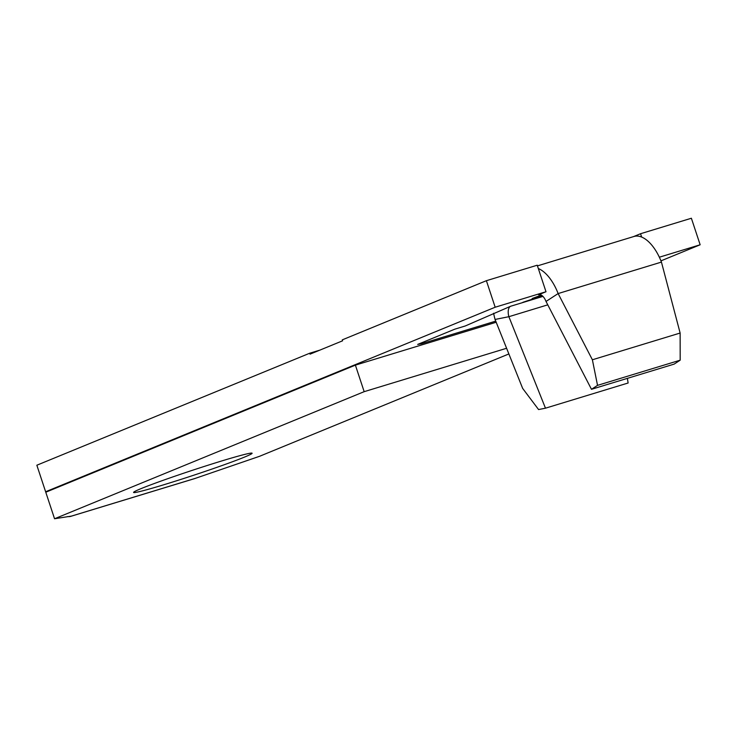 <?xml version="1.0" encoding="UTF-8"?>
<svg xmlns="http://www.w3.org/2000/svg" width="737" height="737" viewBox="0 0 737 737"><rect width="100%" height="100%" fill="white"/><g stroke="black" fill="none" stroke-linecap="round" stroke-linejoin="round"><path stroke-width="1.11" d="M141.182 488.576A62.424 2.543 161.7 0 0 133.581 492.436A62.424 2.543 161.7 0 0 178.207 480.266A62.424 2.543 161.7 0 0 244.5 457.097A62.424 2.543 161.7 0 0 252.1 453.237A62.424 2.543 161.7 0 0 207.475 465.406A62.424 2.543 161.7 0 0 141.182 488.576M633.525 236.614L640.545 233.73L691.38 218.244L700.15 244.776L659.348 257.204M545.997 291.741L495.172 307.228L45.62 491.754L36.85 465.222L309.733 353.216L310.047 354.156L342.594 340.798L342.281 339.858L486.392 280.696L537.227 265.209L545.997 291.741L538.563 294.791A9.986 5.012 -106.9 0 1 538.784 294.717A9.986 5.012 -106.9 0 1 546.016 301.451L558.13 293.566L592.382 359.776L597.532 385.359L680.187 360.181L680.131 333.041L592.382 359.776M45.62 491.754L47.85 491.376M700.15 244.776L660.96 260.861M421.057 343.027L421.306 343.792L495.734 321.12M421.306 343.792L417.695 344.409L454.886 329.144L465.213 325.994L510.667 306.242A9.986 5.012 -106.9 0 0 508.871 316.698L545.472 408.187L538.572 409.56L522.653 388.399L495.071 319.453A37.956 19.033 73.1 0 1 493.624 313.234M541.336 295.122L532.16 298.513L541.962 295.528M542.321 295.813L522.855 302.327L542.801 296.256M319.913 350.112L309.733 353.216M486.392 280.696L495.172 307.228M54.556 518.756L45.777 492.224L355.391 365.137L364.17 391.669L54.556 518.756L71.461 516.103A28.218 14.15 73.1 0 1 70.835 516.324A28.218 14.15 73.1 0 1 67.574 516.563M496.185 322.244L355.391 365.137M506.595 348.269L364.17 391.669M508.871 353.953L259.535 456.304L195.443 478.322L71.461 516.103M70.835 516.324L194.817 478.553A28.218 14.15 -106.9 0 0 195.443 478.322M640.545 233.73L641.651 237.074A37.956 19.033 73.1 0 1 661.439 262.086L680.131 333.041M627.371 378.367L628.127 383L545.472 408.187M547.775 304.842L508.871 316.698L495.071 319.453M641.651 237.074A37.956 19.033 -106.9 0 0 633.949 236.485L537.448 265.882M538.332 268.554A37.956 19.033 73.1 0 1 558.13 293.566L661.439 262.086M680.187 360.181L674.134 364.115L591.479 389.302L597.532 385.359M591.479 389.302L546.016 301.451M542.957 296.403L510.667 306.242"/></g></svg>
